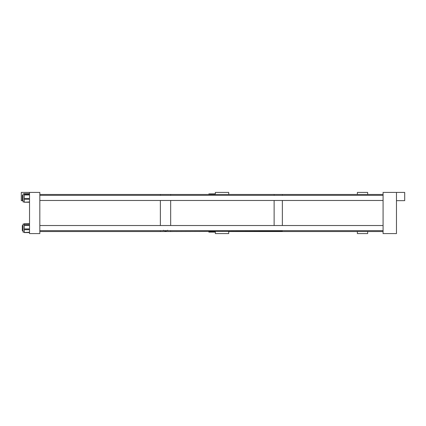 <?xml version="1.0" encoding="UTF-8"?>
<svg xmlns="http://www.w3.org/2000/svg" width="426" height="426" viewBox="0 0 426 426"><rect width="100%" height="100%" fill="white"/><g stroke="black" fill="none" stroke-linecap="round" stroke-linejoin="round"><path stroke-width="0.64" d="M396.468 200.651L404.7 200.651L404.7 192.414L396.468 192.414L396.468 233.586L383.086 233.586L383.086 192.414L396.468 192.414M23.047 200.651L21.3 200.651L21.3 192.414L29.532 192.414L29.532 233.586L39.826 233.586L39.826 192.414L29.532 192.414M215.343 231.526L215.343 233.586L228.725 233.586L228.725 231.526L357.382 231.526L357.382 233.586L367.675 233.586L367.675 231.526M367.675 194.474L367.675 192.414L357.382 192.414L357.382 194.474M228.725 194.474L228.725 192.414L215.343 192.414L215.343 194.474M208.857 194.474L208.857 193.899L215.343 193.899M215.343 194.309L210.077 194.474M210.077 194.309L210.077 193.899M215.343 232.101L208.857 232.101L208.857 231.526M210.077 232.101L210.077 231.691L215.343 231.691M23.047 201.919L24.266 201.919L23.047 201.919L23.047 193.899L24.266 193.899M29.532 194.948L24.266 194.948L24.266 198.457L29.532 198.457M24.266 194.948L24.266 194.389L29.532 194.389M29.532 193.596L24.266 193.574L24.266 194.389M29.532 202.222L24.266 202.222L29.532 201.972M29.532 199.261L24.266 199.261L24.266 201.972M24.266 199.261L24.266 198.457M29.532 223.693L24.266 223.693L29.532 223.597M24.266 232.458L29.532 232.261M23.047 232.101L24.266 232.101L23.047 232.101L23.047 224.081L24.266 224.081M29.532 229.715L24.266 229.715L24.266 232.261M24.266 229.715L24.266 228.922L29.532 228.922M29.532 225.349L24.266 225.349L24.266 228.922M24.266 225.349L24.266 224.758L29.532 224.758M29.532 223.725L24.266 223.725L24.266 224.758M277.134 230.658L279.349 230.658M282.358 225.524L282.358 200.476L282.358 225.524M274.126 225.524L274.126 200.476L274.126 225.524M282.358 195.342L282.358 194.474L282.358 195.342M274.126 195.342L274.126 194.474L274.126 195.342M282.358 231.148L274.126 231.148M282.358 230.658L282.358 231.526L282.358 231.249L170.666 231.526L170.666 230.658L170.666 231.526L160.373 231.526L160.373 230.658L160.373 231.526L39.826 231.526M160.373 225.524L160.373 200.476L160.373 225.524M170.666 225.524L170.666 200.476L170.666 225.524M167.583 230.306C166.22 231.164 164.846 231.164 163.467 230.306M160.373 195.342L160.373 194.474L160.373 195.342M170.666 195.342L170.666 194.474L170.666 195.342M274.126 230.658L274.126 231.526L383.086 231.526M23.047 225.524L22.312 225.524L22.312 230.658L23.047 230.658M23.047 195.342L22.312 195.342L22.312 200.476L23.047 200.476M24.266 232.5L29.532 232.5L24.266 232.489M29.532 193.574L24.266 193.574M29.532 202.243L24.266 202.243M29.532 232.585L24.266 232.585M383.086 194.474L39.826 194.474M383.086 230.658L39.826 230.658M383.086 225.524L39.826 225.524M383.086 200.476L39.826 200.476M383.086 195.342L39.826 195.342"/></g></svg>
